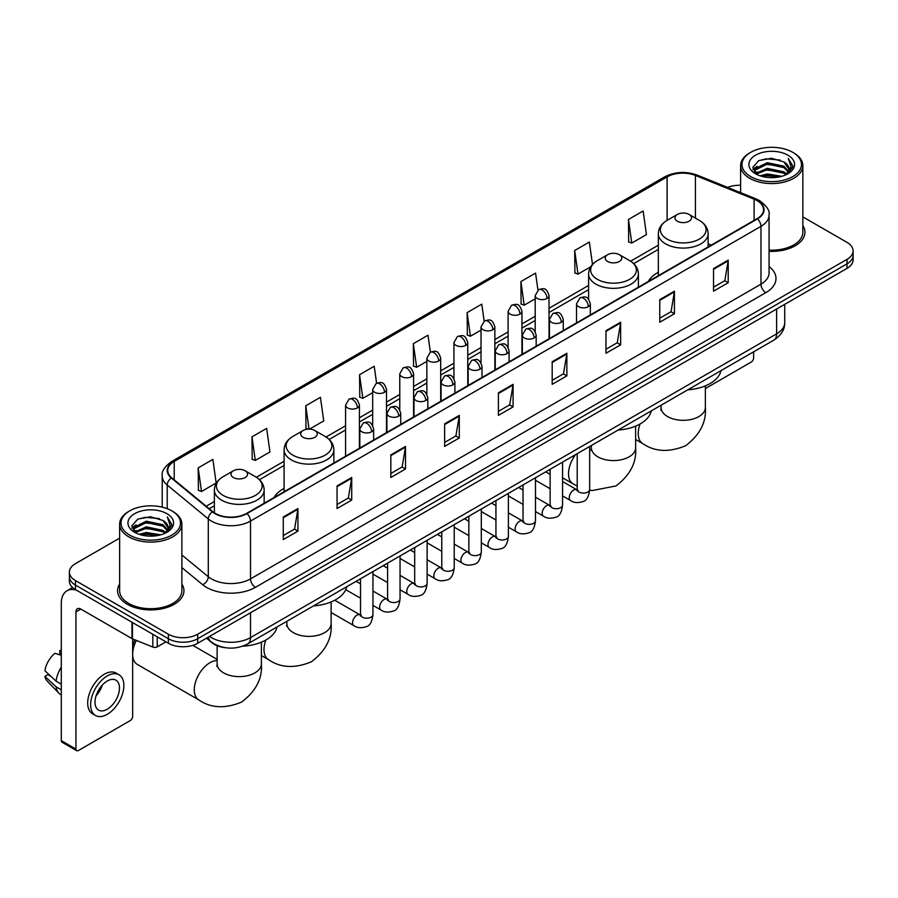 <?xml version="1.0" encoding="UTF-8"?>
<svg xmlns="http://www.w3.org/2000/svg" width="898" height="898" viewBox="0 0 898 898"><rect width="100%" height="100%" fill="white"/><g stroke="black" fill="none" stroke-linecap="round" stroke-linejoin="round"><path stroke-width="1.35" d="M284.094 488.377A36.65 21.159 0 0 0 274.036 497.548M658.335 272.307A36.65 21.159 0 0 0 648.266 281.489M225.129 647.671A20.744 11.977 180 0 1 212.007 642.766L206.461 638.186M119.647 538.126L75.466 563.641A20.744 11.977 0 0 0 69.393 572.105L69.393 581.141A20.744 11.977 0 0 0 75.466 589.604L168.364 643.249A20.744 11.977 0 0 0 197.706 643.249L847.027 268.367A20.744 11.977 0 0 0 853.1 259.892L853.1 255.38A20.744 11.977 0 0 1 847.027 263.844A20.744 11.977 0 0 0 853.1 255.38L853.1 250.856A20.744 11.977 0 0 0 847.027 242.393L802.846 216.878M69.393 572.105A20.744 11.977 0 0 0 75.466 580.579L168.364 634.212A20.744 11.977 0 0 0 197.706 634.212L197.706 638.725L847.027 263.844L197.706 638.725A20.744 11.977 0 0 1 168.364 638.725A20.744 11.977 0 0 0 197.706 638.725L197.706 643.249M75.466 580.579L75.466 585.092L168.364 638.725L75.466 585.092A20.744 11.977 0 0 1 69.393 576.628A20.744 11.977 0 0 0 75.466 585.092L75.466 589.604M119.647 584.07A33.192 19.161 0 0 0 117.571 590.738A33.192 19.161 0 0 0 127.292 604.287A33.192 19.161 0 0 0 163.47 608.44A33.192 19.161 0 0 0 183.955 590.738A33.192 19.161 0 0 0 181.879 584.07A33.192 19.161 0 0 1 183.955 590.738A33.192 19.161 0 0 1 163.47 608.44A33.192 19.161 0 0 1 127.292 604.287A33.192 19.161 0 0 1 117.571 590.738A33.192 19.161 0 0 1 119.647 584.07M757.059 200.613A22.124 12.774 180 0 1 763.536 209.649A22.124 12.774 180 0 1 757.059 218.674L246.602 513.387A22.124 12.774 180 0 1 212.826 511.68L171.743 477.815A22.124 12.774 180 0 1 167.746 470.485A22.124 12.774 180 0 1 174.223 461.449L667.102 176.895A22.124 12.774 180 0 1 695.434 175.458L754.107 199.176A22.124 12.774 180 0 1 757.059 200.613M757.452 200.389A22.686 13.1 0 0 0 754.421 198.918L695.759 175.2A22.686 13.1 0 0 0 666.709 176.67L173.83 461.224A22.686 13.1 0 0 0 171.293 477.994L212.377 511.871A22.686 13.1 0 0 0 246.984 513.611L757.452 218.899A22.686 13.1 0 0 0 757.452 200.389M283.274 517.001L283.274 539.586L297.934 531.122L297.934 508.537L283.274 517.001M283.274 535.578L294.566 529.057L297.878 509.289A5.534 3.199 -120 0 0 297.934 508.537M294.465 529.113L297.934 531.122M337.053 485.953L337.053 508.537L351.724 500.063L351.724 477.478L337.053 485.953M337.053 504.53L348.345 498.008L351.657 478.23A5.534 3.199 -120 0 0 351.724 477.478M348.256 498.064L351.724 500.063M390.832 454.904L390.832 477.478L405.503 469.014L405.503 446.429L390.832 454.904M390.832 473.482L402.136 466.949L405.447 447.182A5.534 3.199 -120 0 0 405.503 446.429M402.035 467.016L405.503 469.014M444.622 423.845L444.622 446.429L459.293 437.966L459.293 415.381L444.622 423.845M444.622 442.422L455.915 435.9L459.226 416.133A5.534 3.199 -120 0 0 459.293 415.381M455.825 435.957L459.293 437.966M713.54 268.592L713.54 291.176L728.211 282.702L728.211 260.117L713.54 268.592M713.54 287.169L724.843 280.636L728.155 260.869A5.534 3.199 -120 0 0 728.211 260.117M724.742 280.704L728.211 282.702M659.761 299.64L659.761 322.225L674.42 313.75L674.42 291.176L659.761 299.64M659.761 318.218L671.053 311.696L674.364 291.917A5.534 3.199 -120 0 0 674.42 291.176M670.952 311.752L674.42 313.75M605.97 330.689L605.97 353.273L620.641 344.81L620.641 322.225L605.97 330.689M605.97 349.266L617.274 342.744L620.585 322.977A5.534 3.199 -120 0 0 620.641 322.225M617.173 342.8L620.641 344.81M552.191 361.748L552.191 384.333L566.863 375.858L566.863 353.273L552.191 361.748M552.191 380.325L563.484 373.793L566.795 354.025A5.534 3.199 -120 0 0 566.863 353.273M563.383 373.86L566.863 375.858M498.401 392.796L498.401 415.381L513.072 406.906L513.072 384.322L498.401 392.796M498.401 411.374L509.705 404.852L513.016 385.074A5.534 3.199 -120 0 0 513.072 384.322M509.604 404.908L513.072 406.906M769.07 251.328A33.192 19.161 0 0 0 804.922 232.234A33.192 19.161 0 0 0 802.846 225.555A33.192 19.161 0 0 1 804.922 232.234A33.192 19.161 0 0 1 769.07 251.328M197.706 634.212L847.027 259.331A20.744 11.977 0 0 0 853.1 250.856M740.614 185.269A20.744 11.977 0 0 0 727.593 187.401M309.529 429.121L323.74 420.904L320.429 397.309L305.758 405.784L305.994 428.223M251.979 436.832L255.29 460.427L269.961 451.963L266.65 428.368L251.979 436.832L252.215 459.282M198.189 467.88L201.5 491.487L216.171 483.012L212.86 459.417L198.189 467.88L198.424 490.33M484.157 321.114L481.777 304.153L467.117 312.627L467.353 335.077M537.947 290.11L535.567 273.104L520.896 281.568L521.132 304.018M592.5 264.472L589.346 242.056L574.686 250.52L574.922 272.97M628.465 219.471L631.777 243.066L646.448 234.591L643.136 210.996L628.465 219.471L628.701 241.921M376.599 383.233L374.208 366.261L359.548 374.724L359.784 397.174M430.378 352.162L427.998 335.212L413.327 343.676L413.563 366.126M413.327 343.676L416.638 367.271L426.853 361.378M416.638 367.271L413.327 366.036M467.117 312.627L470.429 336.222L481.025 330.105M470.429 336.222L467.117 334.988M520.896 281.568L524.207 305.174L535.197 298.821M524.207 305.174L520.896 303.928M574.686 250.52L577.998 274.115L590.749 266.751M577.998 274.115L574.686 272.88M631.777 243.066L628.465 241.831M359.548 374.724L362.859 398.33L372.681 392.651M362.859 398.33L359.548 397.084M308.384 429.121L305.758 428.144M305.758 405.784L309.035 429.109M255.29 460.427L251.979 459.192M201.5 491.487L198.189 490.241M705.357 388.553L751.188 362.085A3.457 1.998 120 0 0 753.635 357.853L753.635 351.803M750.706 176.614A29.735 17.163 0 0 0 792.754 176.614A29.735 17.163 0 0 0 792.754 152.334L793.731 152.907A31.116 17.96 0 0 1 802.846 165.602A31.116 17.96 0 0 1 783.64 182.204A31.116 17.96 0 0 1 749.729 178.309A31.116 17.96 0 0 1 740.614 165.602A31.116 17.96 0 0 1 749.729 152.907L750.706 152.334A29.735 17.163 0 0 0 750.706 176.614M769.07 250.127A31.116 17.96 0 0 0 802.846 232.234L802.846 165.602M760.078 175.806L767.251 173.965L781.799 176.3M762.133 176.435L767.251 175.379L779.677 176.827M755.6 173.494L767.251 168.319L783.954 171.844L786.637 174.077M756.318 174.089L767.251 169.733L783.954 173.258L785.896 174.74M754.646 172.539L755.027 168.79L767.251 162.673L783.954 166.197L788.523 171.383M754.488 171.855L755.027 170.205L767.251 164.087L783.954 167.612L788.197 172.057M785.716 174.886A17.287 9.979 0 0 0 789.016 169.026A17.287 9.979 0 0 0 783.954 161.966L789.005 169.363M787.86 155.163A22.82 13.178 0 0 0 755.645 155.13A22.82 13.178 0 0 0 755.487 173.741A22.82 13.178 0 0 0 755.588 173.797A22.82 13.178 0 0 0 787.961 173.741A22.82 13.178 0 0 0 787.86 155.163M783.954 161.966L771.528 158.261L758.765 160.607L752.85 167.297L756.778 174.425M787.131 174.201L792.642 167.208L792.754 165.95L788.264 158.452L791.093 166.848L785.896 174.807M793.731 152.907L792.754 152.334A29.735 17.163 0 0 0 750.706 152.334M788.264 158.452L792.754 166.231M758.473 160.753L766.286 158.823L780.283 160.08M753.074 169.834L755.622 167.836M761.235 165.445L766.286 164.469L779.79 165.58M761.235 171.091L766.286 170.115L779.79 171.226M762.279 176.468L766.286 175.761L779.655 176.827M752.928 169.284L757.115 166.31M755.151 173.078L757.115 171.956M677.361 221.222A8.295 4.793 0 0 0 689.092 221.222A8.295 4.793 0 0 0 689.092 214.442L699.396 220.392A22.865 13.201 0 0 1 699.396 239.059A22.865 13.201 0 0 1 667.057 239.059A22.865 13.201 0 0 1 667.057 220.392C661.422 223.737 658.515 228.182 658.335 233.716A24.897 14.368 0 0 0 665.62 243.886A24.897 14.368 0 0 0 692.751 246.995A24.897 14.368 0 0 0 708.118 233.716C707.938 228.182 705.031 223.737 699.396 220.392L689.092 214.442A8.295 4.793 0 0 0 677.361 214.442A8.295 4.793 0 0 0 677.361 221.222M687.801 389.811A38.03 21.956 0 0 0 720.982 370.649M607.632 261.475A8.295 4.793 0 0 0 619.373 261.475A8.295 4.793 0 0 0 619.373 254.695L629.678 260.644A22.865 13.201 0 0 1 629.678 279.323A22.865 13.201 0 0 1 597.338 279.323A22.865 13.201 0 0 1 597.338 260.644C591.703 263.99 588.796 268.435 588.605 273.98A24.897 14.368 0 0 0 595.902 284.138A24.897 14.368 0 0 0 623.032 287.248A24.897 14.368 0 0 0 638.399 273.98C638.209 268.435 635.301 263.99 629.678 260.644L619.373 254.695A8.295 4.793 0 0 0 607.632 254.695A8.295 4.793 0 0 0 607.632 261.475M618.071 430.063A38.03 21.956 0 0 0 651.263 410.902M303.12 437.281A8.295 4.793 0 0 0 314.85 437.281A8.295 4.793 0 0 0 314.85 430.512L325.155 436.462A22.865 13.201 0 0 1 325.155 455.129A22.865 13.201 0 0 1 292.815 455.129A22.865 13.201 0 0 1 292.815 436.462C287.18 439.807 284.273 444.241 284.094 449.786A24.897 14.368 0 0 0 291.39 459.944A24.897 14.368 0 0 0 318.509 463.065A24.897 14.368 0 0 0 333.876 449.786C333.697 444.241 330.79 439.807 325.155 436.462L314.85 430.512A8.295 4.793 0 0 0 303.12 430.512A8.295 4.793 0 0 0 303.12 437.281M313.559 605.881A38.03 21.956 0 0 0 346.74 586.72M132.668 648.614A15.21 8.778 -60 0 1 134.868 639.814M136.384 640.431A22.124 12.774 120 0 0 132.668 654.26A22.124 12.774 120 0 0 137.259 664.385L198.862 699.957A22.124 12.774 -60 0 1 195.472 682.222A22.124 12.774 -60 0 1 209.93 662.724A22.124 12.774 -60 0 1 217.136 660.591M233.401 477.534A8.295 4.793 0 0 0 245.132 477.534A8.295 4.793 0 0 0 245.132 470.765L255.436 476.715A22.865 13.201 0 0 1 255.436 495.382A22.865 13.201 0 0 1 223.097 495.382A22.865 13.201 0 0 1 223.097 476.715C217.462 480.06 214.555 484.505 214.375 490.039A24.897 14.368 0 0 0 221.66 500.197A24.897 14.368 0 0 0 248.791 503.318A24.897 14.368 0 0 0 264.158 490.039C263.978 484.505 261.06 480.06 255.436 476.715L245.132 470.765A8.295 4.793 0 0 0 233.401 470.765A8.295 4.793 0 0 0 233.401 477.534M242.651 646.201A38.03 21.956 0 0 0 277.022 626.972M157.24 636.817L157.24 646.841L165.917 641.834M76.498 590.211A27.658 15.973 -120 0 0 67.013 590.783A27.658 15.973 -120 0 0 61.289 603.445L61.289 740.637L75.96 749.1L75.96 611.908A6.915 3.996 60 0 1 77.385 608.743A6.915 3.996 60 0 1 80.842 609.091L131.972 638.601L131.972 622.235M75.96 749.1A3.457 1.998 120 0 0 76.667 750.683L62.007 742.219A3.457 1.998 -60 0 1 61.289 740.637M76.667 750.683A3.457 1.998 120 0 0 78.395 750.515L130.232 720.589A3.457 1.998 120 0 0 132.668 716.357L132.668 638.927M157.24 646.841A3.457 1.998 180 0 1 152.817 647.065L132.433 638.826A3.457 1.998 180 0 1 131.972 638.601M107.244 709.24A17.287 9.979 120 0 0 118.536 694.008A17.287 9.979 120 0 0 115.887 680.156A17.287 9.979 120 0 0 107.244 681.021A17.287 9.979 120 0 0 95.951 696.253A17.287 9.979 120 0 0 98.6 710.105A17.287 9.979 120 0 0 107.244 709.24M96.075 695.849A17.287 9.979 120 0 0 102.282 685.095M61.289 650.96L59.818 650.522L59.818 653.991L61.289 654.844M119.007 674.768L116.067 673.073A23.505 13.571 120 0 0 104.314 674.241A23.505 13.571 120 0 0 88.958 694.962A23.505 13.571 120 0 0 92.561 713.798L95.491 715.493A23.505 13.571 120 0 0 107.244 714.325A23.505 13.571 120 0 0 122.611 693.615A23.505 13.571 120 0 0 119.007 674.768A23.505 13.571 120 0 0 107.244 675.936A23.505 13.571 120 0 0 91.888 696.657A23.505 13.571 120 0 0 95.491 715.493M61.289 667.124A22.82 13.178 120 0 0 56.091 681.189L44.9 670.716A17.982 10.383 120 0 1 54.935 653.34L61.289 655.271M61.289 684.186L56.091 681.189M50.95 676.385L47.908 674.623L44.9 676.362L56.091 686.835L61.289 689.832M56.091 686.835A22.82 13.178 120 0 0 58.909 693.211A22.82 13.178 120 0 0 60.637 694.569L61.289 694.94M61.289 650.107A17.982 10.383 120 0 0 59.818 650.522M44.9 676.362A17.982 10.383 120 0 0 47.022 680.841L58.909 693.211M129.739 535.129A29.735 17.163 0 0 0 171.787 535.129A29.735 17.163 0 0 0 171.787 510.85L172.764 511.411A31.116 17.96 0 0 1 181.879 524.118A31.116 17.96 0 0 1 162.673 540.719A31.116 17.96 0 0 1 128.762 536.824A31.116 17.96 0 0 1 119.647 524.118A31.116 17.96 0 0 1 128.762 511.411L129.739 510.85A29.735 17.163 0 0 0 129.739 535.129M119.647 524.118L119.647 590.738A31.116 17.96 0 0 0 128.762 603.445A31.116 17.96 0 0 0 162.673 607.34A31.116 17.96 0 0 0 181.879 590.738L181.879 524.118M139.111 534.321L146.295 532.48L160.832 534.804M141.166 534.939L146.295 533.883L158.71 535.331M134.633 532.009L146.295 526.834L162.987 530.359L165.67 532.581M135.351 532.593L146.295 528.237L162.987 531.762L164.929 533.255M133.679 531.044L134.071 527.306L146.295 521.188L162.987 524.713L167.556 529.899M133.533 530.359L134.071 528.709L146.295 522.591L162.987 526.116L167.23 530.572M164.749 533.401A17.287 9.979 0 0 0 168.049 527.53A17.287 9.979 0 0 0 162.987 520.47L168.038 527.878M166.905 513.667A22.82 13.178 0 0 0 134.678 513.645A22.82 13.178 0 0 0 134.532 532.245A22.82 13.178 0 0 0 134.633 532.301A22.82 13.178 0 0 0 166.994 532.245A22.82 13.178 0 0 0 166.905 513.667M162.987 520.47L150.561 516.765L137.809 519.111L131.883 525.801L135.811 532.929M166.175 532.705L171.686 525.712L171.787 524.454L167.309 516.956L170.137 525.364L164.94 533.311M172.764 511.411L171.787 510.85A29.735 17.163 0 0 0 129.739 510.85M167.309 516.956L171.787 524.746M137.506 519.257L145.319 517.338L159.328 518.595M132.107 528.35L134.666 526.34M140.279 523.961L145.319 522.984L158.823 524.084M140.279 529.607L145.319 528.63L158.823 529.73M141.312 534.984L145.319 534.276L158.688 535.343M131.961 527.788L136.148 524.814M134.195 531.594L136.148 530.46M209.537 636.413A27.658 15.973 0 0 0 211.389 637.602A27.658 15.973 0 0 0 250.508 637.602L776.613 333.854A27.658 15.973 0 0 0 784.717 322.562C784.919 329.431 781.26 335.302 773.75 340.185L247.646 643.933A13.829 7.981 60 0 0 250.508 637.602L250.508 612.762M776.613 309.013L776.613 333.854A13.829 7.981 60 0 1 773.75 340.185M208.415 637.064A13.829 9.249 129.5 0 0 210.828 641.554L206.63 638.096M847.027 268.367L847.027 259.331M168.364 643.249L168.364 634.212M769.07 266.549A34.573 19.958 180 0 1 765.859 292.636L255.402 587.348A6.915 3.996 60 0 1 250.508 578.884L760.965 284.172A27.658 15.973 0 0 0 769.07 272.88L769.07 215.06A27.658 15.973 180 0 1 760.965 226.352A6.915 3.996 -120 0 0 757.452 218.899M255.402 587.348A34.573 19.958 180 0 1 206.506 587.348A34.573 19.958 180 0 1 202.634 584.688L181.879 567.581M212.377 511.871A6.915 4.625 129.5 0 0 208.291 518.932L208.291 576.752A27.658 15.973 0 0 0 211.389 578.884A27.658 15.973 0 0 0 250.508 578.884L250.508 521.065A27.658 15.973 180 0 1 208.291 518.932L167.219 485.066A27.658 15.973 180 0 1 162.212 475.906L162.212 507.146M769.07 215.06C769.99 210.749 766.813 205.923 759.54 200.602L755.903 198.84A6.915 3.233 112 0 0 754.421 198.918M755.903 198.84L697.23 175.121C685.78 171.069 674.914 171.664 664.621 176.895A6.915 3.996 60 0 1 666.709 176.67M173.83 461.224A6.915 3.996 -120 0 0 171.743 461.449C164.57 466.612 161.393 471.428 162.212 475.906M171.293 477.994A6.915 4.625 129.5 0 0 167.219 485.066L167.219 508.683M697.23 175.121A6.915 3.233 112 0 0 695.759 175.2M246.984 513.611A6.915 3.996 60 0 1 250.508 521.065L760.965 226.352L760.965 284.172A6.915 3.996 60 0 0 765.859 292.636M181.879 554.975L208.291 576.752A6.915 4.625 -50.5 0 1 202.634 584.688M174.223 461.449L174.223 479.858M754.107 199.176L754.107 220.38M695.434 175.458L695.434 218.102M711.283 245.109L708.118 243.829M667.102 176.895L667.102 220.369M658.335 245.188L630.587 261.206M588.605 285.441L549.037 308.295M535.197 316.276L521.94 323.931M508.111 331.912L494.854 339.567M481.025 347.56L467.768 355.215M453.939 363.196L440.682 370.852M426.853 378.833L413.596 386.488M399.767 394.469L386.51 402.124M372.681 410.117L359.413 417.772M345.584 425.753L326.075 437.012M284.094 461.258L256.357 477.276M214.375 501.511L206.203 506.225M498.401 393.515L513.016 385.074M552.191 362.455L566.795 354.025M605.97 331.407L620.585 322.977M659.761 300.359L674.364 291.917M713.54 269.299L728.155 260.869M444.622 424.563L459.226 416.133M390.832 455.612L405.447 447.182M337.053 486.671L351.657 478.23M283.274 517.719L297.878 509.289M705.357 385.871L705.357 407.535A22.124 12.774 180 0 1 698.869 416.571A22.124 12.774 180 0 1 667.584 416.571A22.124 12.774 180 0 1 661.096 407.535L660.805 410.139M705.357 407.535C706.501 422.082 699.946 434.8 685.702 445.689C669.156 452.581 654.866 451.896 642.822 443.634A22.124 12.774 -60 0 1 640.072 423.979M635.627 426.123L635.627 447.788A22.124 12.774 180 0 1 629.15 456.824A22.124 12.774 180 0 1 597.855 456.824A22.124 12.774 180 0 1 591.378 447.788L591.086 450.392M577.212 486.054L573.104 483.887A22.124 12.774 -60 0 1 575.551 454.613M331.115 601.941L331.115 623.594A22.124 12.774 180 0 1 324.638 632.63A22.124 12.774 180 0 1 293.343 632.63A22.124 12.774 180 0 1 286.855 623.594L286.574 626.209M331.115 623.594C332.26 638.152 325.705 650.87 311.46 661.759C294.914 668.651 280.625 667.966 268.592 659.704A22.124 12.774 -60 0 1 265.83 640.038M261.385 642.193L261.385 663.858A22.124 12.774 180 0 1 254.909 672.883A22.124 12.774 180 0 1 223.613 672.883A22.124 12.774 180 0 1 217.136 663.858L216.845 666.462M588.325 306.667A6.915 3.996 0 0 0 590.345 303.85C587.539 294.971 584.811 296.744 579.973 297.855A6.915 3.996 60 0 1 583.431 298.203A6.915 3.996 -120 0 1 588.325 306.667A6.915 3.996 0 0 1 578.548 306.667A6.915 3.996 0 0 1 576.516 303.85L579.973 297.855M562.563 495.909L570.544 500.523A6.219 3.592 -60 0 1 569.59 495.528A6.219 3.592 -60 0 1 573.654 490.05A6.219 3.592 -60 0 1 573.934 489.893A6.219 3.592 -60 0 1 576.763 489.736L562.563 481.541M577.571 490.364L577.01 490.824L577.212 489.477A6.219 3.592 -0 0 0 579.03 492.025A6.219 3.592 -0 0 0 587.55 492.183A6.219 3.592 -0 0 0 589.66 489.477C588.807 496.706 586.562 500.747 582.937 501.589C577.74 503.172 573.609 502.813 570.544 500.523M561.239 322.303A6.915 3.996 0 0 0 563.259 319.486C560.453 310.618 557.725 312.381 552.887 313.492A6.915 3.996 60 0 1 556.345 313.84A6.915 3.996 -120 0 1 561.239 322.303A6.915 3.996 0 0 1 551.451 322.303A6.915 3.996 0 0 1 549.43 319.486L552.887 313.492M535.477 511.557L543.458 516.159A6.219 3.592 -60 0 1 542.504 511.175A6.219 3.592 -60 0 1 546.568 505.686A6.219 3.592 -60 0 1 546.848 505.54A6.219 3.592 -60 0 1 549.677 505.383L535.477 497.178M550.474 506.001L549.924 506.461L550.126 505.125A6.219 3.592 -0 0 0 551.944 507.662A6.219 3.592 -0 0 0 560.464 507.819A6.219 3.592 -0 0 0 562.563 505.125C561.71 512.343 559.476 516.384 555.851 517.226C550.654 518.808 546.523 518.449 543.458 516.159M534.142 337.951A6.915 3.996 0 0 0 536.173 335.122C533.367 326.255 530.639 328.017 525.801 329.139A6.915 3.996 60 0 1 529.259 329.476A6.915 3.996 -120 0 1 534.142 337.951A6.915 3.996 0 0 1 524.365 337.951A6.915 3.996 0 0 1 522.344 335.122L525.801 329.139M508.391 527.193L516.372 531.796A6.219 3.592 -60 0 1 515.418 526.812A6.219 3.592 -60 0 1 519.482 521.323A6.219 3.592 -60 0 1 519.751 521.177A6.219 3.592 -60 0 1 522.591 521.02L508.391 512.825M523.388 521.648L522.838 522.108L523.029 520.761A6.219 3.592 -0 0 0 524.859 523.298A6.219 3.592 -0 0 0 533.378 523.455A6.219 3.592 -0 0 0 535.477 520.761C534.624 527.99 532.391 532.02 528.765 532.873C523.568 534.456 519.437 534.097 516.372 531.796M507.056 353.588A6.915 3.996 0 0 0 509.087 350.759C506.281 341.891 503.554 343.653 498.716 344.776A6.915 3.996 60 0 1 502.173 345.113A6.915 3.996 -120 0 1 507.056 353.588A6.915 3.996 0 0 1 497.279 353.588A6.915 3.996 0 0 1 495.258 350.759L498.716 344.776M481.306 542.83L489.275 547.432A6.219 3.592 -60 0 1 488.321 542.448A6.219 3.592 -60 0 1 492.396 536.959A6.219 3.592 -60 0 1 492.665 536.813A6.219 3.592 -60 0 1 495.505 536.656L481.306 528.462M496.302 537.285L495.752 537.745L495.943 536.398A6.219 3.592 -0 0 0 497.773 538.935A6.219 3.592 -0 0 0 506.281 539.092A6.219 3.592 -0 0 0 508.391 536.398C507.538 543.627 505.305 547.668 501.679 548.51C496.482 550.092 492.351 549.733 489.275 547.432M479.97 369.224A6.915 3.996 0 0 0 482.002 366.406C479.195 357.527 476.468 359.301 471.63 360.412A6.915 3.996 60 0 1 475.087 360.76A6.915 3.996 -120 0 1 479.97 369.224A6.915 3.996 0 0 1 470.193 369.224A6.915 3.996 0 0 1 468.172 366.406L471.63 360.412M454.22 558.466L462.189 563.068A6.219 3.592 -60 0 1 461.235 558.085A6.219 3.592 -60 0 1 465.299 552.607A6.219 3.592 -60 0 1 465.579 552.45A6.219 3.592 -60 0 1 468.419 552.292L454.22 544.098M469.216 552.921L468.655 553.381L468.857 552.034A6.219 3.592 -0 0 0 470.687 554.582A6.219 3.592 -0 0 0 479.195 554.728A6.219 3.592 -0 0 0 481.306 552.034C480.452 559.263 478.219 563.304 474.593 564.146C469.396 565.729 465.254 565.37 462.189 563.068M452.884 384.86A6.915 3.996 0 0 0 454.904 382.043C452.098 373.175 449.37 374.937 444.532 376.049A6.915 3.996 60 0 1 447.99 376.397A6.915 3.996 -120 0 1 452.884 384.86A6.915 3.996 0 0 1 443.107 384.86A6.915 3.996 0 0 1 441.075 382.043L444.532 376.049M427.134 574.114L435.103 578.716A6.219 3.592 -60 0 1 434.149 573.721A6.219 3.592 -60 0 1 438.213 568.243A6.219 3.592 -60 0 1 438.493 568.097A6.219 3.592 -60 0 1 441.322 567.929L427.134 559.735M442.13 568.557L441.569 569.018L441.771 567.682A6.219 3.592 -0 0 0 443.59 570.219A6.219 3.592 -0 0 0 452.109 570.376A6.219 3.592 -0 0 0 454.22 567.682C453.367 574.9 451.122 578.941 447.507 579.782C442.299 581.365 438.168 581.006 435.103 578.716M425.798 400.497A6.915 3.996 0 0 0 427.818 397.679C425.012 388.812 422.284 390.574 417.447 391.685A6.915 3.996 60 0 1 420.904 392.033A6.915 3.996 -120 0 1 425.798 400.497A6.915 3.996 0 0 1 416.021 400.497A6.915 3.996 0 0 1 413.989 397.679L417.447 391.685M400.048 589.75L408.018 594.353A6.219 3.592 -60 0 1 407.063 589.369A6.219 3.592 -60 0 1 411.127 583.88A6.219 3.592 -60 0 1 411.407 583.734A6.219 3.592 -60 0 1 414.236 583.577L400.048 575.371M415.044 584.205L414.483 584.665L414.685 583.318A6.219 3.592 -0 0 0 416.504 585.855A6.219 3.592 -0 0 0 425.023 586.012A6.219 3.592 -0 0 0 427.134 583.318C426.281 590.547 424.036 594.577 420.421 595.43C415.213 597.002 411.082 596.654 408.018 594.353M398.712 416.144A6.915 3.996 0 0 0 400.733 413.316C397.926 404.448 395.199 406.21 390.361 407.333A6.915 3.996 60 0 1 393.818 407.67A6.915 3.996 -120 0 1 398.712 416.144A6.915 3.996 0 0 1 388.935 416.144A6.915 3.996 0 0 1 386.903 413.316L390.361 407.333M372.951 605.387L380.932 609.989A6.219 3.592 -60 0 1 379.977 605.005A6.219 3.592 -60 0 1 384.041 599.516A6.219 3.592 -60 0 1 384.322 599.37A6.219 3.592 -60 0 1 387.15 599.213L372.951 591.019M387.958 599.842L387.397 600.302L387.599 598.955A6.219 3.592 -0 0 0 389.418 601.492A6.219 3.592 -0 0 0 397.937 601.649A6.219 3.592 -0 0 0 400.048 598.955C399.195 606.184 396.95 610.213 393.324 611.067C388.127 612.649 383.996 612.29 380.932 609.989M371.626 431.781A6.915 3.996 0 0 0 373.647 428.952C370.84 420.084 368.113 421.858 363.275 422.969A6.915 3.996 60 0 1 366.732 423.306A6.915 3.996 -120 0 1 371.626 431.781A6.915 3.996 0 0 1 361.838 431.781A6.915 3.996 0 0 1 359.817 428.952L363.275 422.969M331.115 612.503L353.846 625.625A6.219 3.592 -60 0 1 352.892 620.641A6.219 3.592 -60 0 1 356.955 615.164A6.219 3.592 -60 0 1 357.224 615.007A6.219 3.592 -60 0 1 360.064 614.849L334.741 600.234M360.861 615.478L360.311 615.938L360.513 614.591A6.219 3.592 -0 0 0 362.332 617.139A6.219 3.592 -0 0 0 370.852 617.285A6.219 3.592 -0 0 0 372.951 614.591C372.098 621.82 369.864 625.861 366.238 626.703C361.041 628.286 356.91 627.927 353.846 625.625M547.005 298.45A6.915 3.996 0 0 0 549.037 295.633C546.231 286.765 543.503 288.527 538.654 289.639A6.915 3.996 60 0 1 542.123 289.987A6.915 3.996 -120 0 1 547.005 298.45A6.915 3.996 0 0 1 537.229 298.45A6.915 3.996 0 0 1 535.197 295.633L538.654 289.639M519.92 314.098A6.915 3.996 0 0 0 521.94 311.269C519.134 302.401 516.406 304.164 511.568 305.286A6.915 3.996 60 0 1 515.025 305.623A6.915 3.996 -120 0 1 519.92 314.098A6.915 3.996 0 0 1 510.143 314.098A6.915 3.996 0 0 1 508.111 311.269L511.568 305.286M492.834 329.734A6.915 3.996 0 0 0 494.854 326.906C492.048 318.038 489.32 319.8 484.482 320.923A6.915 3.996 60 0 1 487.94 321.26A6.915 3.996 -120 0 1 492.834 329.734A6.915 3.996 0 0 1 483.057 329.734A6.915 3.996 0 0 1 481.025 326.906L484.482 320.923M465.748 345.371A6.915 3.996 0 0 0 467.768 342.542C464.962 333.674 462.234 335.448 457.396 336.559A6.915 3.996 60 0 1 460.854 336.896A6.915 3.996 -120 0 1 465.748 345.371A6.915 3.996 0 0 1 455.959 345.371A6.915 3.996 0 0 1 453.939 342.542L457.396 336.559M438.651 361.007A6.915 3.996 0 0 0 440.682 358.19C437.876 349.322 435.148 351.084 430.31 352.196A6.915 3.996 60 0 1 433.768 352.544A6.915 3.996 -120 0 1 438.651 361.007A6.915 3.996 0 0 1 428.874 361.007A6.915 3.996 0 0 1 426.853 358.19L430.31 352.196M411.565 376.644A6.915 3.996 0 0 0 413.596 373.826C410.79 364.958 408.062 366.721 403.224 367.832A6.915 3.996 60 0 1 406.682 368.18A6.915 3.996 -120 0 1 411.565 376.644A6.915 3.996 0 0 1 401.788 376.644A6.915 3.996 0 0 1 399.767 373.826L403.224 367.832M384.479 392.291A6.915 3.996 0 0 0 386.51 389.463C383.704 380.595 380.976 382.357 376.139 383.48A6.915 3.996 60 0 1 379.596 383.816A6.915 3.996 -120 0 1 384.479 392.291A6.915 3.996 0 0 1 374.702 392.291A6.915 3.996 0 0 1 372.681 389.463L376.139 383.48M357.393 407.928A6.915 3.996 0 0 0 359.413 405.099C356.607 396.231 353.879 398.005 349.041 399.116A6.915 3.996 60 0 1 352.499 399.453A6.915 3.996 -120 0 1 357.393 407.928A6.915 3.996 0 0 1 347.616 407.928A6.915 3.996 0 0 1 345.584 405.099L349.041 399.116M75.96 611.908L80.842 609.091M132.433 622.494L132.433 638.826M152.817 647.065L152.817 634.269M247.646 643.933C236.511 649.523 225.387 649.523 214.263 643.933L210.828 641.554M784.717 322.562L784.717 304.332M664.621 176.895L171.743 461.449M658.335 249.397L633.685 263.63M588.605 289.65L549.037 312.504M535.197 320.485L521.94 328.14M508.111 336.133L494.854 343.777M481.025 351.769L467.768 359.425M453.939 367.405L440.682 375.061M426.853 383.042L413.596 390.697M399.767 398.678L386.51 406.334M372.681 414.326L359.413 421.981M345.584 429.962L329.173 439.436M284.094 465.467L259.455 479.689M214.375 505.72L209.212 508.695M754.443 172.293L754.443 171.148M740.614 192.666L740.614 165.602M642.822 443.634L635.627 439.481M708.118 246.928L708.118 233.716M658.335 275.675L658.335 233.716M677.361 214.442L667.057 220.392M661.096 405.223L661.096 407.535M635.627 447.788C636.772 462.347 630.216 475.064 615.972 485.941L592.276 490.544L589.649 490.14M573.104 483.887L562.563 477.803M550.126 470.619L548.97 469.957M638.399 287.192L638.399 273.98M588.605 299.259L588.605 273.98M607.632 254.695L597.338 260.644M591.378 445.475L591.378 447.788M268.592 659.704L261.385 655.54M333.876 462.998L333.876 449.786M284.094 491.745L284.094 449.786M303.12 430.512L292.815 436.462M286.855 621.293L286.855 623.594M261.385 663.858C262.53 678.405 255.986 691.123 241.73 702.011C225.185 708.904 210.895 708.219 198.862 699.957M264.158 503.25L264.158 490.039M214.375 512.814L214.375 490.039M233.401 470.765L223.097 476.715M217.136 659.401L192.789 645.348M217.136 645.729L217.136 663.858M578.031 490.241L576.763 489.736M589.66 446.474L589.66 489.477M590.345 314.929L590.345 303.85M550.126 488.725L535.477 480.273M577.212 453.658L577.212 489.477M576.516 322.91L576.516 303.85M550.126 474.357L545.737 471.832M550.945 505.877L549.677 505.383M562.563 462.111L562.563 505.125M563.259 330.565L563.259 319.486M523.029 504.362L508.391 495.909M550.126 469.295L550.126 505.125M549.43 338.546L549.43 319.486M523.029 489.994L518.651 487.468M523.86 521.514L522.591 521.02M535.477 477.747L535.477 520.761M536.173 346.201L536.173 335.122M495.943 520.009L481.306 511.557M523.029 484.931L523.029 520.761M522.344 354.194L522.344 335.122M495.943 505.63L491.565 503.105M496.762 537.15L495.505 536.656M508.391 493.384L508.391 536.398M509.087 361.849L509.087 350.759M468.857 535.646L454.22 527.193M495.943 500.579L495.943 536.398M495.258 369.83L495.258 350.759M468.857 521.278L464.479 518.741M469.676 552.798L468.419 552.292M481.306 509.031L481.306 552.034M482.002 377.486L482.002 366.406M441.771 551.282L427.134 542.83M468.857 516.215L468.857 552.034M468.172 385.466L468.172 366.406M441.771 536.914L437.393 534.377M442.591 568.434L441.322 567.929M454.22 524.668L454.22 567.682M454.904 393.122L454.904 382.043M414.685 566.919L400.048 558.466M441.771 531.852L441.771 567.682M441.075 401.103L441.075 382.043M414.685 552.551L410.307 550.025M415.505 584.07L414.236 583.577M427.134 540.304L427.134 583.318M427.818 408.758L427.818 397.679M387.599 582.566L372.951 574.114M414.685 547.488L414.685 583.318M413.989 416.751L413.989 397.679M387.599 568.187L383.21 565.661M388.419 599.707L387.15 599.213M400.048 555.941L400.048 598.955M400.733 424.395L400.733 413.316M360.513 598.203L345.752 589.683M387.599 563.125L387.599 598.955M386.903 432.387L386.903 413.316M360.513 583.823L356.124 581.298M361.333 615.355L360.064 614.849M372.951 571.588L372.951 614.591M373.647 440.042L373.647 428.952M360.513 578.772L360.513 614.591M359.817 448.023L359.817 428.952M549.037 338.782L549.037 295.633M535.197 331.587L535.197 295.633M521.94 354.418L521.94 311.269M508.111 347.234L508.111 311.269M494.854 370.055L494.854 326.906M481.025 362.871L481.025 326.906M467.768 385.702L467.768 342.542M453.939 378.507L453.939 342.542M440.682 401.339L440.682 358.19M426.853 394.143L426.853 358.19M413.596 416.975L413.596 373.826M399.767 409.791L399.767 373.826M386.51 432.611L386.51 389.463M372.681 425.428L372.681 389.463M359.413 448.248L359.413 405.099M345.584 456.24L345.584 405.099M67.013 590.783L72.615 587.55M133.476 530.808L133.476 529.663"/></g></svg>
